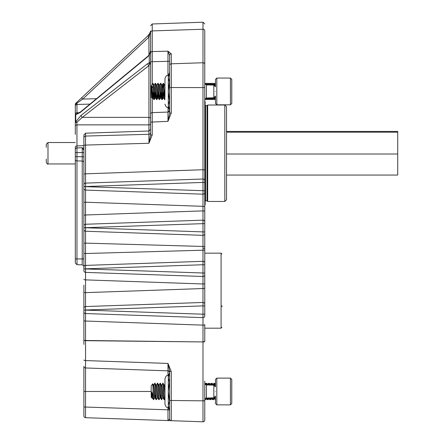 <?xml version="1.0" encoding="UTF-8"?>
<svg xmlns="http://www.w3.org/2000/svg" width="444" height="444" viewBox="0 0 444 444"><rect width="100%" height="100%" fill="white"/><g stroke="black" fill="none" stroke-linecap="round" stroke-linejoin="round"><path stroke-width="0.67" d="M83.888 229.52L83.888 253.33L83.888 229.52A1.715 1.715 0 0 0 85.542 231.235L85.542 243.123L204.767 246.503L204.767 233.622A1.715 1.715 0 0 1 202.991 235.337L85.542 231.235L85.542 227.805L83.888 227.805L83.888 229.52M83.888 227.805L83.888 225.974A1.715 1.715 0 0 1 85.542 224.259L85.542 214.985L202.991 210.883L202.991 220.157A1.715 1.715 0 0 1 204.767 221.872L204.767 192.468A1.715 1.715 0 0 1 202.991 194.183L202.991 182.434L85.542 186.536L85.542 183.111L202.991 179.01L202.991 169.73L85.542 173.832L85.542 145.071L83.888 145.305L83.888 135.537L83.888 174.065L85.542 173.832L85.542 183.111A1.715 1.715 0 0 0 83.888 184.821L83.888 174.065L83.888 186.536L85.542 186.536L83.888 186.658L83.888 202.453L83.888 188.367A1.715 1.715 0 0 0 85.542 190.082L85.542 202.225L85.542 190.082L202.991 194.183L202.991 206.327L85.542 202.225L83.888 202.453L83.888 215.212L85.542 214.985L85.542 202.225M204.767 248.324L204.767 246.503L204.767 248.324L203.113 248.324M89.977 104.101L76.967 104.484L76.951 103.18L75.314 104.445L75.314 134.382M215.484 91.436C215.484 85.958 215.484 85.958 215.484 91.436C215.484 96.914 215.484 96.914 215.484 91.436M215.484 391.491C215.484 386.014 215.484 386.014 215.484 391.491C215.484 396.969 215.484 396.969 215.484 391.491M82.173 264.13L82.234 258.98L76.967 258.88L77.028 264.041M204.767 381.146L204.767 420.085A1.715 1.715 0 0 1 202.991 421.8L167.965 420.573L167.965 407.548M83.888 334.055C83.888 347.375 83.888 347.375 83.888 334.055M83.888 292.124A1.715 0.516 0 0 0 85.542 292.64L85.542 306.56A1.715 1.715 0 0 0 83.888 308.275L83.888 285.187M83.888 344.383L83.888 311.821A1.715 1.715 0 0 0 85.542 313.536L85.542 321.034A1.715 0.516 -0 0 1 83.888 320.518M169.38 409.868L83.888 406.987L83.888 415.984A1.715 1.715 0 0 0 85.542 417.699L85.542 391.491L83.888 391.491L83.888 406.987L83.888 366.261A1.715 1.715 0 0 0 85.542 367.976L85.542 340.681A1.715 0.527 0 0 1 83.888 340.148M83.888 310.106L85.542 309.99L83.888 310.106L83.888 311.821M83.888 308.275L83.888 309.99M83.888 268.959L85.542 268.836L83.888 268.959L83.888 270.668A1.715 1.715 0 0 0 85.542 272.383L85.542 279.881A1.715 0.516 -0 0 1 83.888 279.365M83.888 267.122L83.888 253.33L85.542 253.518L85.542 265.412A1.715 1.715 0 0 0 83.888 267.122L83.888 268.836M83.888 225.974L83.888 215.212M83.888 211.455L83.888 188.367M83.888 174.065L83.888 172.921M82.24 259.69L82.24 260.234M77.151 264.707L82.207 264.813L83.888 265.878L82.207 264.813L76.995 264.707L75.314 262.992L75.314 259.046L75.314 262.543M83.888 152.508L82.234 152.508L82.234 156.749L76.967 156.654L76.967 160.928L82.234 161.022L82.234 156.749L83.888 156.749M204.767 128.877L204.767 182.434L202.991 182.434L202.991 179.01A1.715 1.715 0 0 1 204.767 180.719L204.767 87.607L171.273 87.523L171.273 112.965L167.965 121.351L167.965 112.077L152.242 112.626L152.242 134.882L148.934 143.268L85.542 145.071L85.542 136.064L148.934 134.288L148.934 124.869A1.715 1.21 180 0 0 150.588 123.66L150.588 118.57A1.715 1.21 180 0 0 148.934 117.355L148.934 124.869L76.967 124.869A1.715 1.21 180 0 0 75.314 126.079L75.314 114.191A1.715 1.404 180 0 1 76.967 112.793L79.498 112.682M83.888 227.689L202.991 231.907L202.991 220.157L85.542 224.259L85.542 227.689L204.767 223.587L204.767 206.554L204.767 221.872M83.888 148.202L82.245 147.741L76.956 147.919L76.967 145.921L83.888 145.626M152.242 134.882L150.588 135.109L148.934 143.268L148.934 134.288A1.715 1.665 0 0 0 150.588 132.623M204.767 233.622L204.767 242.418L204.767 231.907L202.991 231.907L202.991 261.311A1.715 1.715 0 0 1 204.767 263.02L204.767 250.144L85.542 253.518L85.542 243.123L83.888 243.312M204.767 274.769L204.767 273.06L85.542 268.959L85.542 272.383L202.991 276.484L202.991 283.982L85.542 279.881L85.542 292.64L202.991 288.539L202.991 302.458A1.715 1.715 0 0 1 204.767 304.173L204.767 274.769A1.715 1.715 0 0 1 202.991 276.484L202.991 264.735L85.542 268.836L85.542 265.412L202.991 261.311L202.991 264.735L204.767 264.735L204.767 263.02M85.542 306.56L202.991 302.458L202.991 305.888L204.767 305.888L204.767 304.173L204.767 315.923A1.715 1.715 0 0 1 202.991 317.638L85.542 313.536L85.542 310.106L202.991 314.208L202.991 305.888L85.542 309.99L85.542 306.56M204.767 315.923L204.767 314.208L202.991 314.208L202.991 325.136A1.715 0.516 0 0 0 203.052 325.136A1.715 0.516 0 0 0 204.767 324.62L204.767 341.214A1.715 0.516 0 0 1 203.052 341.73A1.715 0.516 0 0 1 202.991 341.73L202.991 325.136L85.542 321.034L85.542 340.681L202.991 341.941L85.542 340.498A1.715 0.516 0 0 1 83.888 339.987M151.188 391.491L85.542 391.491L85.542 367.976L167.965 370.851L167.965 363.442L171.273 371.511A1.715 0.527 180 0 1 169.619 370.984L169.619 418.975L167.965 420.573L85.542 417.699M168.137 370.857L167.965 371.045A1.715 1.698 180 0 1 169.619 372.744L168.304 377.572L168.304 407.564C167.316 406.926 166.55 408.796 164.957 404.218L164.957 378.765L164.957 404.218M75.314 159.551L75.314 259.046L76.967 258.88L76.967 160.928A1.715 1.376 180 0 1 75.314 159.551L75.314 152.664L82.234 152.508L82.245 147.741L83.888 150.399M147.708 63.603L81.113 115.346A1.715 0.938 -127.8 0 0 82.34 117.355L148.934 117.355L148.934 65.618L150.588 62.293L147.708 63.603A1.715 0.938 52.2 0 0 148.934 65.618L82.34 117.355L76.945 122.233L75.314 122.594A1.715 1.21 0 0 1 75.741 121.789L76.945 122.233L76.967 145.921A1.715 1.21 180 0 0 75.314 147.136L75.314 152.664M168.054 112.071L169.619 110.362A1.715 1.715 0 0 1 167.965 112.077L152.242 112.626A1.715 1.715 0 0 0 150.588 114.336L150.588 135.109M171.273 112.965L169.619 113.192L167.965 121.351L150.588 122.128M204.767 87.607L204.767 64.374A1.715 1.621 180 0 0 202.991 62.754L171.273 63.803A1.715 1.621 180 0 0 169.619 65.423L169.619 113.192M204.767 180.719L204.767 192.468L204.767 190.759L85.542 186.658L85.542 190.082M83.888 360.04A1.715 0.527 0 0 0 85.542 360.567L167.965 363.442L169.619 370.984L169.619 372.566A1.715 1.715 0 0 0 167.965 370.851M168.06 370.879A1.715 1.698 -109.2 0 1 168.504 370.956M169.619 409.868L169.619 418.975A1.715 1.715 0 0 0 171.273 420.69A1.715 1.715 0 0 1 169.619 418.975L169.619 411.738M85.531 185.847L85.531 183.172M75.314 172.1L75.314 157.959M150.56 31.535L148.901 34.865L75.857 103.197A1.715 1.715 0 0 0 75.314 104.445A1.715 1.715 0 0 1 75.857 103.197L147.819 35.881L148.934 37.13L150.588 30.986L150.588 61.71L150.588 32.529C150.588 23.438 150.588 23.438 150.588 32.529A1.715 1.621 0 0 1 152.242 30.908L152.242 51.576L167.965 51.182L171.273 53.802A1.715 1.621 180 0 0 169.619 55.422L169.619 65.423M150.588 114.336L150.588 61.71L152.242 61.71L152.242 51.576A1.715 1.621 0 0 0 150.588 53.197M167.965 75.38L167.965 61.316L169.619 61.316L169.619 100.05M204.767 242.418L204.767 288.023A1.715 0.516 0 0 1 203.052 288.539A1.715 0.516 0 0 1 202.991 288.539L202.991 283.982A1.715 0.516 0 0 0 203.052 283.982A1.715 0.516 0 0 0 204.767 283.466M204.767 36.18C204.767 27.367 204.767 27.367 204.767 36.18C204.767 27.367 204.767 27.367 204.767 36.18L204.767 66.95M204.767 64.374L204.767 30.852C204.767 21.639 204.767 21.639 204.767 30.852A1.715 1.621 180 0 0 202.991 29.232L202.991 22.2L204.767 23.915M204.767 231.907L204.767 223.587M167.987 370.851C168.409 370.463 168.953 371.034 169.619 372.566L169.619 402.336M169.619 410.994L168.304 405.411L169.619 400.771M81.113 115.346L75.741 121.789L75.741 114.669A1.715 1.21 180 0 0 75.314 115.473L76.951 113.758L76.967 104.484A1.715 1.687 180 0 0 75.314 106.177M75.314 149.45A1.715 1.532 180 0 1 76.956 147.919L76.967 156.654L75.314 156.654M149.706 64.524A1.715 1.271 67.9 0 1 149.256 62.665L149.256 55.2L150.588 50.599C150.96 51.01 150.505 52.448 149.228 54.901L149.228 54.901A1.715 0.433 39.9 0 0 149.256 55.2L147.708 56.749A1.715 0.882 50.4 0 1 147.896 56.233A1.715 0.882 50.4 0 0 147.896 56.233L149.228 54.901M147.819 35.881L150.183 33.011M167.965 107.492L168.137 112.066M152.242 84.382L152.242 61.71L167.965 61.316L167.965 51.182L169.619 55.422M76.207 114.058L76.951 113.758L75.741 114.669L80.358 112.404L147.708 56.749M75.857 103.197L76.951 103.18L82.701 99.084L96.531 98.679M148.901 34.865A1.715 0.45 46.9 0 0 149.473 36.119M168.06 112.043A1.715 1.698 109.2 0 0 168.504 111.966M167.965 111.882A1.715 1.698 180 0 0 169.619 110.184M147.896 56.233L80.553 111.888A1.715 0.882 50.4 0 0 80.358 112.404M80.553 111.888L76.951 113.758M148.934 55.245L148.934 37.13L82.701 99.084L81.591 97.83M80.425 100.705L76.951 103.18M169.464 372.932L168.304 375.419L168.304 377.572L169.464 382.212L168.304 391.491L169.464 400.771M168.603 407.697L168.304 405.411M168.304 75.358L169.464 72.872L168.304 77.511L168.304 75.358C167.316 76.002 166.55 74.131 164.957 78.71L164.957 96.342M168.603 107.642L168.304 105.356L169.464 100.716L168.304 91.436L169.464 82.151L168.304 77.511L168.304 107.509C167.316 106.865 166.55 108.741 164.957 104.162M168.304 105.356L169.619 109.995M215.484 403.529L215.484 396.104L213.83 397.818L213.83 385.164L215.484 386.879L215.484 379.454L216.822 378.116L216.822 404.867L215.484 403.529M230.436 378.116L231.774 379.454L231.774 403.529L230.436 404.867L230.436 378.116L216.822 378.116M152.392 397.896L152.081 397.896L151.787 396.47L151.948 398.124L151.188 397.041L151.188 385.947L152.681 383.81L153.752 385.087M213.642 397.824L214.014 397.896M151.787 396.47L151.787 392.096L152.37 397.857L153.419 399.639L154.801 397.857M153.419 385.087L153.197 385.947C153.641 381.468 154.09 393.251 154.534 397.036L154.756 397.896L155.095 397.896L155.578 394.183M153.585 385.586L153.53 385.947C153.979 381.468 154.423 393.251 154.873 397.036L155.095 397.896M156.099 385.087L155.877 385.947C156.321 381.468 156.765 393.251 157.215 397.036L157.437 397.896L157.77 397.896L157.548 397.036C157.104 393.251 156.654 381.468 156.21 385.947M158.552 385.947C159.002 381.468 159.446 393.251 159.896 397.036L160.118 397.896L160.451 397.896L160.933 394.183M158.891 385.947C159.335 381.468 159.779 393.251 160.228 397.036L161.455 399.639L162.837 397.857M161.233 385.947C161.683 381.468 162.127 393.251 162.571 397.036L162.798 397.896L163.131 397.896L162.909 397.036C162.46 393.251 162.016 381.468 161.566 385.947M159.113 385.087L157.437 383.35L156.388 385.126M161.749 385.126L162.798 383.35L164.18 385.126L164.957 393.667M164.158 385.087L164.469 385.087L164.957 388.866M212.326 385.109L211.388 383.377L211.638 385.087M212.36 385.087L212.737 385.126M151.787 392.096L153.008 396.131L153.008 390.054L153.752 399.639M153.008 396.131L153.385 399.606M215.035 397.263L215.373 399.639L213.991 397.857M214.718 397.53L215.001 399.606M212.404 397.868L212.693 399.639L213.742 397.857M212.071 397.88L212.326 399.606L212.693 399.639M209.734 397.963L210.012 399.639L211.061 397.857M209.402 397.974L209.646 399.606L210.012 399.639M207.065 398.057L207.337 399.639L208.386 397.857M206.732 398.068L206.965 399.606L207.337 399.639M162.909 384.437C163.353 378.743 163.797 393.734 164.247 398.546L164.469 399.639L164.957 398.823M162.571 384.437C163.02 378.743 163.464 393.734 163.914 398.546L164.102 399.606L164.469 399.639M160.228 384.437C160.678 378.743 161.122 393.734 161.566 398.546L161.794 399.639M159.896 384.437C160.34 378.743 160.784 393.734 161.233 398.546L161.422 399.606M157.548 384.437C157.997 378.743 158.441 393.734 158.891 398.546L159.113 399.639L160.162 397.857M157.215 384.437C157.664 378.743 158.108 393.734 158.552 398.546L158.741 399.606L159.113 399.639M154.928 383.982L154.873 384.437C155.317 378.743 155.761 393.734 156.21 398.546L156.432 399.639L157.481 397.857M154.534 384.437C154.984 378.743 155.428 393.734 155.877 398.546L156.066 399.606L156.432 399.639M212.648 385.126L214.036 383.35L214.335 385.259M213.697 383.35L213.991 385.176M209.973 385.126L210.983 383.377L211.388 383.377M211.022 383.35L211.305 385.076M207.293 385.126L208.341 383.35L208.708 383.377L208.952 384.992M208.341 383.35L208.619 384.981M205.772 384.437L205.827 383.982M205.439 384.437L205.628 383.377L205.994 383.35L206.266 384.893M205.661 383.35L205.922 384.815M159.069 385.126L160.118 383.35L161.499 385.126M153.713 385.126L154.756 383.35L156.144 385.126M214.874 385.564L215.079 385.126L215.279 386.058M153.008 390.054C152.864 384.315 152.714 382.628 152.558 384.992M215.151 385.947L215.484 385.32L215.04 385.087M215.484 103.469L215.484 96.048L213.83 97.763L213.83 85.109L215.484 86.819L215.484 79.398L216.822 78.061L216.822 104.806L215.484 103.469M230.436 78.061L231.774 79.398L231.774 103.469L230.436 104.806L230.436 78.061L216.822 78.061M152.342 97.236L152.192 98.418L151.188 96.981L151.188 85.886L152.925 83.405L154.201 99.578L154.723 94.122M152.192 98.418L151.787 90.437L152.525 97.841L152.864 97.841L153.341 94.122M214.075 97.736L214.607 97.547M152.692 97.336L153.197 91.436L153.829 99.55L154.201 99.578M151.787 90.437L151.787 86.214L152.864 97.841M155.372 97.336L155.877 91.436L156.51 99.55L155.494 97.802L154.645 88.234L154.201 85.032L153.885 85.032L155.206 97.841L155.539 97.841L156.022 94.122M154.157 85.07L155.206 83.289L156.588 85.07L157.886 97.841L158.219 97.841L158.702 94.122M158.053 97.336L158.552 91.436L159.191 99.55L159.59 99.55L160.079 94.122M156.566 85.032L156.882 85.032L157.326 88.234L158.219 97.841M156.837 85.07L157.886 83.289L159.268 85.07L160.562 97.841L160.9 97.841L161.383 94.122M160.728 97.336L161.233 91.436L161.871 99.55L162.271 99.55L162.759 94.122M159.246 85.032L159.557 85.032L160.007 88.234L160.9 97.841M159.513 85.07L160.562 83.289L161.949 85.07L162.798 94.639L163.242 97.841L163.559 97.841M163.409 97.336L163.914 91.436L164.546 99.55L164.952 99.55M161.927 85.032L162.238 85.032L162.682 88.234L163.531 97.802L164.546 99.55M162.72 88.745L163.242 83.289L164.624 85.07L164.957 87.307M164.602 85.032L164.957 85.065M212.759 85.07L211.832 83.322L212.088 85.048M212.804 85.032L213.192 85.087M154.035 98.94L154.534 91.436M215.429 96.476L215.484 97.247M215.14 97.081L215.484 99.578M212.848 97.797L213.142 99.578L214.191 97.802M212.515 97.808L212.77 99.55L213.142 99.578M210.179 97.891L210.462 99.578L210.745 97.869M209.846 97.902L210.09 99.55L210.462 99.578M207.509 97.985L207.781 99.578L208.83 97.802M207.176 97.996L207.415 99.55L207.781 99.578M204.939 98.984L205.139 99.55L206.149 97.802M163.608 83.322L164.918 99.578M164.752 98.94L164.957 96.681M160.933 83.322L162.238 99.578M162.071 98.94L162.571 91.436M158.253 83.322L159.557 99.578M155.572 83.322L156.882 99.578L157.404 94.122M156.51 99.55L156.882 99.578M213.098 85.07L214.48 83.289L214.802 85.453L215.429 86.391L215.484 85.625M214.147 83.289L214.452 85.248M210.417 85.07L211.433 83.322L211.832 83.322M211.466 83.289L211.755 85.032M207.737 85.07L208.785 83.289L209.157 83.322L209.402 84.954M208.785 83.289L209.063 84.943M205.406 84.471L206.443 83.289L206.715 84.86M206.11 83.289L206.377 84.848M163.242 83.289L163.914 91.436M160.562 83.289L161.233 91.436M157.886 83.289L158.552 91.436M155.206 83.289L155.877 91.436M151.787 86.214L153.008 87.956L153.008 83.772M153.008 87.956L153.197 91.436M215.251 85.958L215.484 85.032M214.202 383.993L214.963 383.377L215.212 385.087M214.591 383.35L214.907 385.409M211.522 383.993L212.282 383.377L212.532 385.087M213.359 398.518L213.586 399.639L214.635 397.857M211.91 383.35L212.165 384.715M213.081 398.995L213.586 399.639M208.841 383.993L209.601 383.377L209.851 385.026M210.684 398.518L210.906 399.639L211.954 397.857M209.235 383.35L209.485 384.715M210.406 398.995L210.906 399.639M206.166 383.993L206.921 383.377L207.159 384.931M208.003 398.518L208.23 399.639L208.952 398.412M206.554 383.35L206.804 384.715M207.725 398.995L208.23 399.639M205.322 398.529L205.55 399.639L206.277 398.412M205.045 398.995L205.55 399.639M213.808 398.546L213.875 397.896M213.475 398.546L213.503 398.268M211.96 385.098L212.082 383.982M214.963 383.377L215.484 384.282L215.329 385.126M215.14 85.786L215.484 83.289M212.854 85.032L212.97 83.927M212.515 85.059L212.804 83.289L213.176 83.322L213.386 84.576M212.804 83.289L213.092 85.032M210.179 84.982L210.295 83.927M209.846 84.965L210.129 83.289L210.495 83.322L210.706 84.576M210.129 83.289L210.412 84.987M207.509 84.887L207.614 83.927M206.688 84.576L207.448 83.289L207.814 83.322L208.025 84.576M207.448 83.289L207.72 84.893M204.923 83.849L204.773 83.289L205.139 83.322L205.328 84.404M214.191 97.841L214.48 99.578L214.802 97.419M213.903 98.296L214.113 99.55L214.48 99.578M214.313 98.94L214.43 97.841M211.516 97.841L211.799 99.578L212.088 97.824M211.222 98.296L211.433 99.55L211.799 99.578M211.633 98.94L211.755 97.841M208.847 97.935L209.124 99.578L209.402 97.919M208.541 98.296L208.752 99.55L209.124 99.578M208.952 98.94L209.063 97.93M206.177 98.046L206.443 99.578L206.715 98.013M205.866 98.296L206.072 99.55L206.443 99.578M206.277 98.94L206.377 98.024M221.933 305.738L221.933 306.743M204.767 205.261L205.134 204.895L205.134 101.587L204.767 101.226M207.021 200.821L207.021 105.661L207.659 105.017L207.659 201.465L207.021 200.821L205.561 200.821L205.134 201.249M224.808 105.017L226.523 106.732L226.523 199.75L224.808 201.465L224.808 105.017L207.659 105.017M226.523 131.43L397.724 131.43L397.724 175.053L226.523 175.053M397.724 132.207L226.523 132.207M397.724 154.018L226.523 154.018M46.276 159.063L46.276 162.243C47.058 163.892 47.63 164.463 47.991 163.958L75.314 163.958M47.991 163.958L47.991 142.524L46.276 144.239L46.276 147.419M83.888 258.813L82.234 258.98L82.234 161.022A1.715 1.382 180 0 1 83.888 162.404M213.83 85.109L206.421 84.848L206.421 98.019L205.1 99.578M213.83 385.164L206.421 384.904L206.421 398.079L204.767 399.794L205.306 398.546M150.588 25.685L152.242 23.976L152.242 30.908L202.991 29.232L202.991 169.73L204.767 169.958M204.767 206.554L202.991 206.327L202.991 210.883L204.767 211.111M204.767 400.31A1.715 0.527 180 0 1 203.052 400.838A1.715 0.527 180 0 1 202.991 400.838L202.991 341.941A1.715 0.527 180 0 0 203.052 341.947A1.715 0.527 180 0 0 204.767 341.414M202.991 421.8L202.991 400.838L171.273 400.494A1.715 0.527 180 0 1 169.619 399.966M83.888 137.734A1.715 1.671 0 0 1 85.542 136.064L85.542 133.217L83.888 134.926M171.273 371.511L171.273 420.69M167.965 371.045L167.965 375.435M169.619 87.757L171.273 87.523L171.273 53.802M204.767 420.085A1.715 1.715 0 0 1 203.052 421.8M150.588 91.436L151.188 91.436M152.242 112.626L152.242 98.368M221.933 327.317L221.079 328.177L221.079 253.163L204.767 253.163M207.021 105.661L205.561 105.661L205.561 200.821M213.83 97.763L206.421 98.019M213.83 397.818L206.421 398.079M85.542 133.217L148.934 131.002L150.588 129.287M152.242 23.976L202.991 22.2M205.428 384.543L204.767 383.194L206.421 384.904M206.421 84.848L204.767 83.133M150.588 30.986L150.549 31.624M168.304 407.564L169.464 410.051M168.304 375.419C167.316 376.062 166.55 374.187 164.957 378.765M168.304 107.509L169.464 109.995M230.436 404.867L216.822 404.867M156.122 385.087L156.432 385.087M161.477 385.087L161.794 385.087M207.043 385.126L206.033 383.377M209.723 385.126L208.708 383.377M215.079 385.126L214.069 383.377M156.066 399.606L155.05 397.857M158.741 399.606L157.731 397.857M164.102 399.606L163.087 397.857M164.957 384.21L164.447 385.087M205.628 383.377L205.128 384.243M206.965 399.606L205.955 397.857M209.646 399.606L208.63 397.857M212.326 399.606L211.311 397.857M230.436 104.806L216.822 104.806M152.214 98.413L152.57 97.802M153.907 85.07L152.947 83.405M155.25 97.802L154.234 99.55M157.925 97.802L156.915 99.55M160.606 97.802L159.59 99.55M163.287 97.802L162.271 99.55M207.492 85.07L206.477 83.322M210.167 85.07L209.157 83.322M211.511 97.802L210.495 99.55M215.484 84.993L214.513 83.322M153.829 99.55L152.819 97.802M159.191 99.55L158.175 97.802M161.871 99.55L160.856 97.802M163.209 83.322L162.193 85.07M207.415 99.55L206.399 97.802M210.09 99.55L209.08 97.802M212.77 99.55L211.755 97.802M215.451 99.55L214.435 97.802M207.614 384.571L206.921 383.377M210.295 384.571L209.601 383.377M212.97 384.571L212.282 383.377M205.178 399.606L204.9 399.128M207.859 399.606L207.614 399.184M210.539 399.606L210.295 399.184M213.22 399.606L212.97 399.184M205.605 84.127L205.139 83.322M206.943 98.74L206.477 99.55M208.286 84.127L207.814 83.322M209.884 98.296L209.157 99.55M210.961 84.127L210.495 83.322M212.559 98.296L211.832 99.55M213.642 84.127L213.176 83.322M215.484 97.874L214.513 99.55M206.072 99.55L205.605 98.74M208.752 99.55L208.286 98.74M210.09 83.322L209.363 84.576M211.433 99.55L210.961 98.74M212.77 83.322L212.043 84.576M214.113 99.55L213.642 98.74M215.451 83.322L214.724 84.576M221.079 328.177L204.767 328.177M221.079 253.163L221.933 254.018M205.561 105.661L205.134 105.234M224.808 201.465L207.659 201.465M47.991 142.524L75.314 142.524"/></g></svg>

